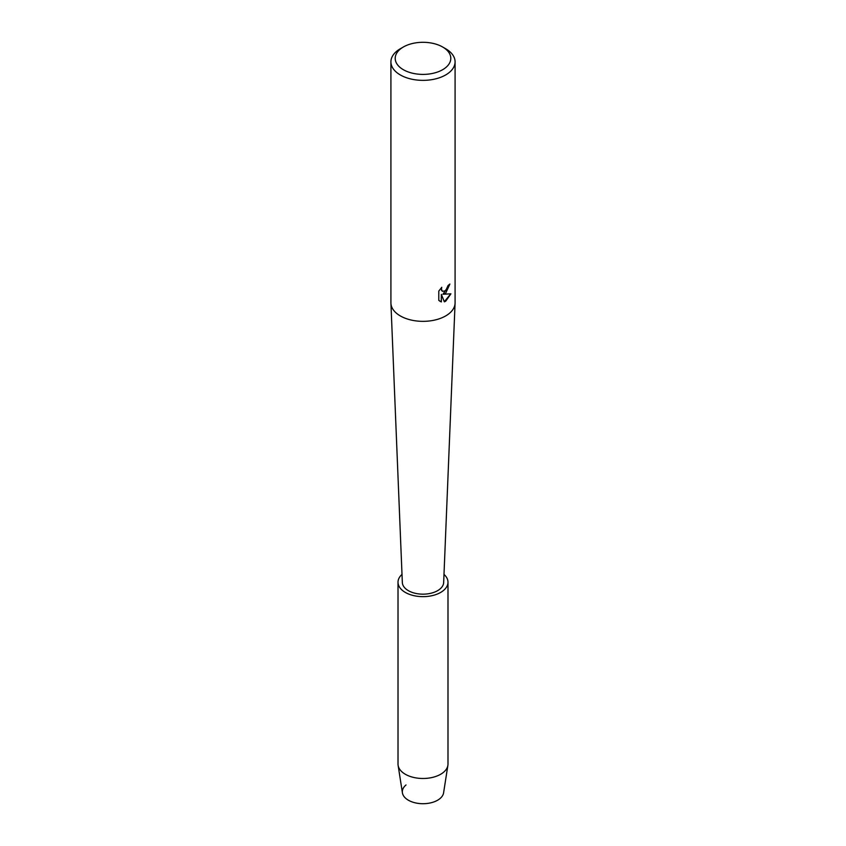 <?xml version="1.0" encoding="UTF-8"?>
<svg xmlns="http://www.w3.org/2000/svg" width="846" height="846" viewBox="0 0 846 846"><rect width="100%" height="100%" fill="white"/><g stroke="black" fill="none" stroke-linecap="round" stroke-linejoin="round"><path stroke-width="1.27" d="M444.002 574.402A24.989 14.424 180 0 1 447.989 582.228L447.989 764.054A24.989 14.424 180 0 1 447.883 765.355L443.59 792.85A20.674 11.939 180 0 1 437.615 800.221A20.674 11.939 180 0 1 409.739 800.929A20.674 11.939 180 0 1 406.027 784.961M442.659 47.006L445.683 48.751A32.085 18.517 180 0 1 455.085 61.843L455.085 302.826A32.085 18.517 180 0 1 455.074 303.259A32.085 18.517 180 0 1 445.683 315.928A32.085 18.517 180 0 1 411.071 320.021A32.085 18.517 180 0 1 390.926 303.259A32.085 18.517 180 0 1 390.915 302.826L390.915 61.843A32.085 18.517 180 0 1 400.317 48.751L403.341 47.006A27.802 16.053 180 0 1 442.659 47.006A27.802 16.053 180 0 1 442.659 69.7A27.802 16.053 180 0 1 403.341 69.7A27.802 16.053 180 0 1 403.341 47.006L400.317 48.751M455.074 303.259L443.664 582.503A20.674 11.939 180 0 1 437.615 590.667A20.674 11.939 180 0 1 415.312 593.31A20.674 11.939 180 0 1 402.336 582.503L390.926 303.259M445.683 293.224L442.934 294.271L450.929 293.816L445.683 301.239L444.33 301.81L441.369 294.366L441.369 301.906L438.788 300.383L438.788 291.087L441.771 287.291L441.358 289.142L442.469 291.341L445.683 290.728L448.094 285.472A32.085 18.517 0 0 0 449.892 284.034L445.683 293.224M455.085 61.843A32.085 18.517 180 0 1 445.683 74.945A32.085 18.517 180 0 1 410.722 78.953A32.085 18.517 180 0 1 390.915 61.843M449.786 284.119L442.934 294.271M442.416 291.31L441.549 290.4L441.559 287.503M439.952 301.324L441.274 301.842L441.369 294.366M444.298 301.736L450.791 293.837M447.883 765.355A24.989 14.424 180 0 1 440.671 774.259A24.989 14.424 180 0 1 414.487 777.622A24.989 14.424 180 0 1 398.117 765.355A24.989 14.424 180 0 1 398.011 764.054L398.011 582.228A24.989 14.424 180 0 1 401.998 574.402M437.615 800.221A20.674 11.939 180 0 1 415.957 803.002A20.674 11.939 180 0 1 402.41 792.85L398.117 765.355M447.989 582.228A24.989 14.424 180 0 1 440.671 592.422A24.989 14.424 180 0 1 413.44 595.552A24.989 14.424 180 0 1 398.011 582.228"/></g></svg>
